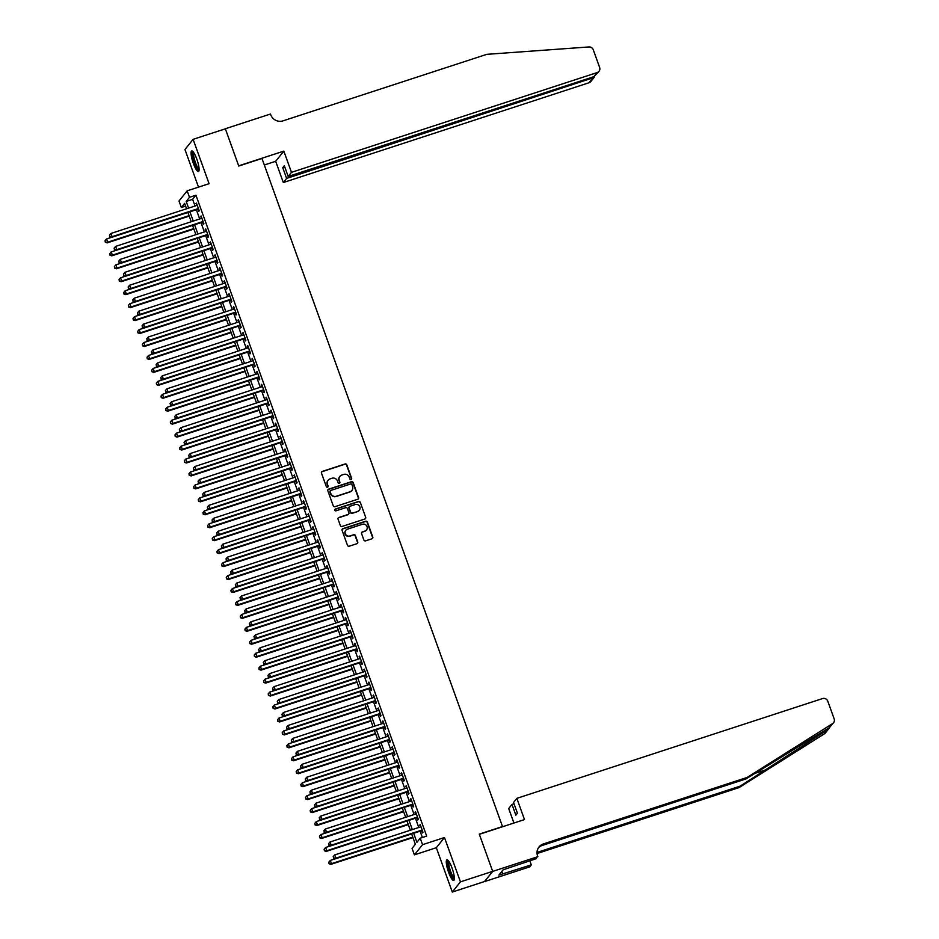 <?xml version="1.0" encoding="UTF-8"?>
<svg xmlns="http://www.w3.org/2000/svg" width="939" height="939" viewBox="0 0 939 939"><rect width="100%" height="100%" fill="white"/><g stroke="black" fill="none" stroke-linecap="round" stroke-linejoin="round"><path stroke-width="1.41" d="M351.08 479.524A0.951 0.927 38.7 0 0 351.644 478.338L346.784 464.84A1.362 1.315 38.7 0 0 345.059 463.983L322.277 471.413A1.362 1.315 38.7 0 0 321.467 473.103L326.326 486.602A0.951 0.927 38.7 0 0 327.957 486.907A0.951 0.927 38.7 0 0 328.098 486.026L327.476 484.278A4.366 4.226 38.7 0 1 330.058 478.89L331.96 478.268A4.366 4.226 38.7 0 1 337.477 481.014L338.099 482.763A0.951 0.927 38.7 0 0 339.73 483.069A0.951 0.927 38.7 0 0 339.871 482.188L339.249 480.439A4.366 4.226 38.7 0 1 341.831 475.052L343.733 474.43A4.366 4.226 38.7 0 1 349.249 477.176L349.871 478.913A0.951 0.927 38.7 0 0 351.08 479.524M351.386 479.348A0.951 0.927 38.7 0 0 351.432 478.62L346.561 465.11A1.362 1.315 38.7 0 0 344.848 464.253L322.054 471.695A1.362 1.315 38.7 0 0 321.572 471.977M327.84 487.036A0.951 0.927 38.7 0 0 327.875 486.296L327.476 484.278M339.613 483.198A0.951 0.927 38.7 0 0 339.648 482.458L339.249 480.439M452.023 867.976A10.834 2.324 -108.1 0 0 446.941 859.831A10.834 2.324 -108.1 0 0 448.584 872.272A10.834 2.324 -108.1 0 0 453.666 880.43A10.834 2.324 -108.1 0 0 452.023 867.976M196.814 159.114A10.834 2.324 -108.1 0 0 191.732 150.956A10.834 2.324 -108.1 0 0 193.375 163.409A10.834 2.324 -108.1 0 0 198.458 171.555A10.834 2.324 -108.1 0 0 196.814 159.114M363.874 539.995A1.362 1.315 38.7 0 0 365.6 540.852L371.985 538.775A1.362 1.315 38.7 0 0 372.795 537.085L367.395 522.096A1.362 1.315 38.7 0 0 365.67 521.227L342.888 528.669A1.362 1.315 38.7 0 0 342.078 530.359L347.477 545.348A1.362 1.315 38.7 0 0 349.202 546.205L356.926 543.693A1.362 1.315 38.7 0 0 357.736 542.003L355.423 535.582A1.362 1.315 38.7 0 0 353.698 534.725L349.871 535.981A3.65 3.533 38.7 0 1 345.798 530.3A3.65 3.533 38.7 0 1 347.418 529.173L362.419 524.279A3.65 3.533 38.7 0 1 366.492 529.96A3.65 3.533 38.7 0 1 364.872 531.087L362.372 531.897A1.362 1.315 38.7 0 0 361.562 533.587L363.874 539.995M492.682 871.345L484.536 881.521L452.293 892.05L460.439 881.862L492.682 871.345L479.277 834.114L502.494 826.543L261.969 158.456L238.752 166.039L225.36 128.819L193.105 139.336L209.08 183.68L187.154 190.84L189.478 197.307L195.934 195.206L426.67 836.097L420.214 838.198L422.55 844.677L414.404 854.866L412.068 848.386L415.367 844.255L411.658 833.938M460.439 881.862L444.476 837.518L422.55 844.677M357.759 499.243A1.362 1.315 38.7 0 0 358.569 497.564L353.17 482.564A1.362 1.315 38.7 0 0 351.444 481.707L328.662 489.149A1.362 1.315 38.7 0 0 327.852 490.827L333.251 505.828A1.362 1.315 38.7 0 0 334.977 506.684L357.759 499.243M360.283 502.33L365.682 517.319A1.362 1.315 38.7 0 1 364.872 519.009L342.089 526.45A1.362 1.315 38.7 0 1 340.364 525.594L338.052 519.173A1.362 1.315 38.7 0 1 338.862 517.483L348.099 514.466A1.362 1.315 38.7 0 0 348.909 512.788L347.383 508.527A1.362 1.315 38.7 0 0 345.658 507.67L336.033 510.816A0.951 0.927 38.7 0 1 334.965 509.325A0.951 0.927 38.7 0 1 335.387 509.032L358.557 501.473A1.362 1.315 38.7 0 1 360.283 502.33L365.682 517.319M193.105 139.336L184.96 149.524L198.505 187.131M197.859 209.221L198.681 211.486L199.232 210.794L196.427 203.024L196.533 205.524M202.519 222.167L203.34 224.433L203.892 223.74L201.087 215.97L201.192 218.47M207.179 235.114L208 237.379L208.552 236.687L205.758 228.928L205.852 231.417M211.85 248.06L212.66 250.326L213.212 249.633L210.418 241.875L210.512 244.375M216.51 261.007L217.32 263.272L217.871 262.591L215.078 254.821L215.172 257.321M221.17 273.953L221.98 276.219L222.531 275.538L219.738 267.768L219.843 270.268M225.83 286.9L226.639 289.165L227.191 288.484L224.398 280.714L224.503 283.214M230.489 299.846L231.311 302.112L231.851 301.431L229.057 293.661L229.163 296.161M235.149 312.793L235.971 315.058L236.522 314.377L233.717 306.607L233.823 309.107M239.809 325.739L240.63 328.016L241.182 327.324L238.377 319.553L238.483 322.054M244.469 338.697L245.29 340.963L245.842 340.27L243.048 332.5L243.142 335M249.14 351.644L249.95 353.909L250.502 353.217L247.708 345.446L247.802 347.946M253.8 364.59L254.61 366.856L255.162 366.163L252.368 358.393L252.462 360.893M258.46 377.537L259.27 379.802L259.821 379.11L257.028 371.339L257.133 373.839M263.12 390.483L263.929 392.748L264.481 392.056L261.688 384.286L261.793 386.786M267.779 403.43L268.601 405.695L269.153 405.002L266.347 397.232L266.453 399.732M272.439 416.376L273.261 418.641L273.812 417.949L271.007 410.19L271.113 412.679M277.099 429.323L277.921 431.588L278.472 430.895L275.667 423.137L275.773 425.637M281.77 442.269L282.58 444.534L283.132 443.854L280.338 436.083L280.432 438.583M286.43 455.215L287.24 457.481L287.792 456.8L284.998 449.03L285.092 451.53M291.09 468.162L291.9 470.427L292.452 469.746L289.658 461.976L289.764 464.476M295.75 481.108L296.56 483.374L297.111 482.693L294.318 474.923L294.423 477.423M300.41 494.055L301.231 496.32L301.771 495.639L298.978 487.869L299.083 490.369M305.069 507.013L305.891 509.278L306.443 508.586L303.637 500.816L303.743 503.316M309.729 519.96L310.551 522.225L311.102 521.532L308.297 513.762L308.403 516.262M314.389 532.906L315.211 535.171L315.762 534.479L312.969 526.709L313.063 529.209M319.06 545.852L319.87 548.118L320.422 547.425L317.628 539.655L317.722 542.155M323.72 558.799L324.53 561.064L325.082 560.372L322.288 552.602L322.382 555.102M328.38 571.745L329.19 574.011L329.742 573.318L326.948 565.548L327.054 568.048M333.04 584.692L333.85 586.957L334.401 586.265L331.608 578.506L331.713 580.995M337.7 597.638L338.521 599.904L339.061 599.211L336.268 591.453L336.373 593.941M342.359 610.585L343.181 612.85L343.733 612.169L340.927 604.399L341.033 606.899M347.019 623.531L347.841 625.797L348.392 625.116L345.587 617.346L345.693 619.846M351.679 636.478L352.501 638.743L353.052 638.062L350.259 630.292L350.353 632.792M356.351 649.424L357.16 651.689L357.712 651.009L354.919 643.238L355.012 645.739M361.01 662.371L361.82 664.636L362.372 663.955L359.578 656.185L359.672 658.685M365.67 675.317L366.48 677.594L367.032 676.902L364.238 669.131L364.344 671.631M370.33 688.275L371.14 690.541L371.691 689.848L368.898 682.078L369.004 684.578M374.99 701.222L375.811 703.487L376.363 702.795L373.558 695.024L373.663 697.524M379.649 714.168L380.471 716.434L381.023 715.741L378.217 707.971L378.323 710.471M384.309 727.115L385.131 729.38L385.683 728.687L382.889 720.917L382.983 723.417M388.981 740.061L389.791 742.326L390.342 741.634L387.549 733.864L387.643 736.364M393.641 753.008L394.45 755.273L395.002 754.58L392.209 746.81L392.302 749.31M398.3 765.954L399.11 768.219L399.662 767.527L396.868 759.768L396.974 762.257M402.96 778.901L403.77 781.166L404.322 780.473L401.528 772.715L401.634 775.215M407.62 791.847L408.442 794.112L408.981 793.432L406.188 785.661L406.294 788.161M412.28 804.793L413.101 807.059L413.653 806.378L410.848 798.608L410.953 801.108M416.939 817.74L417.761 820.005L418.313 819.324L415.508 811.554L415.613 814.054M195.934 195.206L192.624 199.338L195.03 206.017M196.357 209.714L199.69 218.963M201.016 222.66L204.35 231.91M205.688 235.607L209.021 244.856M210.348 248.553L213.681 257.802M215.008 261.5L218.341 270.749M219.667 274.446L223.001 283.695M224.327 287.393L227.661 296.654M228.987 300.339L232.32 309.6M233.647 313.286L236.98 322.547M238.318 326.232L241.64 335.493M242.978 339.179L246.311 348.439M247.638 352.125L250.971 361.386M252.298 365.071L255.631 374.332M256.957 378.018L260.291 387.279M261.617 390.976L264.951 400.225M266.277 403.923L269.61 413.172M270.937 416.869L274.27 426.118M275.608 429.816L278.93 439.065M280.268 442.762L283.601 452.011M284.928 455.708L288.261 464.958M289.588 468.655L292.921 477.916M294.247 481.601L297.581 490.862M298.907 494.548L302.241 503.809M303.567 507.494L306.9 516.755M308.238 520.441L311.56 529.702M312.898 533.387L316.232 542.648M317.558 546.334L320.892 555.595M322.218 559.292L325.551 568.541M326.878 572.238L330.211 581.487M331.537 585.185L334.871 594.434M336.197 598.131L339.531 607.38M340.857 611.078L344.19 620.327M345.529 624.024L348.85 633.273M350.188 636.971L353.522 646.22M354.848 649.917L358.182 659.178M359.508 662.864L362.841 672.124M364.168 675.81L367.501 685.071M368.827 688.756L372.161 698.017M373.487 701.703L376.821 710.964M378.147 714.649L381.48 723.91M382.819 727.596L386.14 736.857M387.478 740.554L390.812 749.803M392.138 753.501L395.472 762.75M396.798 766.447L400.131 775.696M401.458 779.393L404.791 788.643M406.118 792.34L409.451 801.589M410.777 805.286L414.111 814.536M415.449 818.233L418.771 827.494M420.109 831.179L422.374 837.494M421.599 830.686L422.421 832.952L422.973 832.271L420.179 824.501L420.273 827.001M444.476 837.518L436.33 847.706L452.293 892.05M436.33 847.706L414.404 854.866M185.617 206.099L181.333 207.496L179.009 201.016L187.154 190.84M413.653 833.28L416.916 842.33L420.214 838.198M189.478 197.307L186.18 201.439L188.586 208.118M189.913 211.815L193.246 221.064M194.573 224.761L197.906 234.011M199.232 237.708L202.566 246.969M203.892 250.654L207.226 259.915M208.552 263.601L211.885 272.862M213.223 276.547L216.545 285.808M217.883 289.494L221.217 298.755M222.543 302.44L225.876 311.701M227.203 315.387L230.536 324.648M231.863 328.345L235.196 337.594M236.522 341.291L239.856 350.54M241.182 354.238L244.516 363.487M245.854 367.184L249.175 376.433M250.513 380.131L253.847 389.38M255.173 393.077L258.507 402.326M259.833 406.024L263.166 415.273M264.493 418.97L267.826 428.231M269.153 431.917L272.486 441.177M273.812 444.863L277.146 454.124M278.472 457.809L281.806 467.07M283.144 470.756L286.465 480.017M287.803 483.702L291.137 492.963M292.463 496.649L295.797 505.91M297.123 509.607L300.457 518.856M301.783 522.553L305.116 531.803M306.443 535.5L309.776 544.749M311.102 548.446L314.436 557.696M315.762 561.393L319.096 570.642M320.434 574.339L323.755 583.589M325.094 587.286L328.427 596.547M329.753 600.232L333.087 609.493M334.413 613.179L337.747 622.44M339.073 626.125L342.406 635.386M343.733 639.072L347.066 648.333M348.392 652.018L351.726 661.279M353.064 664.965L356.386 674.225M357.724 677.911L361.057 687.172M362.384 690.869L365.717 700.118M367.043 703.816L370.377 713.065M371.703 716.762L375.037 726.011M376.363 729.709L379.696 738.958M381.023 742.655L384.356 751.904M385.683 755.602L389.016 764.851M390.354 768.548L393.676 777.809M395.014 781.494L398.347 790.755M399.674 794.441L403.007 803.702M404.333 807.387L407.667 816.648M408.993 820.334L412.327 829.595M186.579 208.775L184.631 203.364L181.333 207.496M410.331 830.24L406.998 820.991M405.66 817.294L402.338 808.045M401 804.347L397.667 795.098M396.34 791.401L393.007 782.152M391.68 778.454L388.347 769.205M387.021 765.508L383.687 756.259M382.361 752.562L379.027 743.301M377.701 739.615L374.368 730.354M373.041 726.669L369.708 717.408M368.37 713.722L365.048 704.461M363.71 700.776L360.376 691.515M359.05 687.829L355.717 678.568M354.39 674.883L351.057 665.622M349.731 661.925L346.397 652.675M345.071 648.978L341.737 639.729M340.411 636.032L337.078 626.783M335.751 623.085L332.418 613.836M331.08 610.139L327.746 600.89M326.42 597.192L323.086 587.943M321.76 584.246L318.427 574.997M317.1 571.299L313.767 562.038M312.441 558.353L309.107 549.092M307.781 545.406L304.447 536.146M303.121 532.46L299.787 523.199M298.449 519.513L295.128 510.253M293.79 506.567L290.456 497.306M289.13 493.621L285.796 484.36M284.47 480.662L281.137 471.413M279.81 467.716L276.477 458.467M275.15 454.769L271.817 445.52M270.491 441.823L267.157 432.574M265.831 428.877L262.497 419.627M261.159 415.93L257.838 406.681M256.5 402.984L253.166 393.723M251.84 390.037L248.506 380.776M247.18 377.091L243.847 367.83M242.52 364.144L239.187 354.883M237.86 351.198L234.527 341.937M233.201 338.251L229.867 328.99M228.529 325.305L225.207 316.044M223.869 312.358L220.536 303.097M219.21 299.4L215.876 290.151M214.55 286.454L211.216 277.205M209.89 273.507L206.557 264.258M205.23 260.561L201.897 251.312M200.57 247.614L197.237 238.365M195.911 234.668L192.577 225.419M191.239 221.721L187.917 212.46M192.624 199.338L186.18 201.439M195.875 203.716L196.591 203.481M200.547 216.663L201.251 216.428M205.207 229.609L205.911 229.374M209.867 242.555L210.582 242.321M214.526 255.502L215.242 255.267M219.186 268.448L219.902 268.225M223.846 281.395L224.562 281.172M228.506 294.353L229.222 294.118M233.165 307.299L233.881 307.065M237.837 320.246L238.541 320.011M242.497 333.192L243.213 332.958M247.157 346.139L247.873 345.904M251.816 359.085L252.532 358.851M256.476 372.032L257.192 371.797M261.136 384.978L261.852 384.744M265.796 397.925L266.512 397.69M270.455 410.871L271.171 410.636M275.127 423.818L275.831 423.583M279.787 436.764L280.503 436.529M284.447 449.711L285.163 449.488M289.106 462.657L289.822 462.434M293.766 475.615L294.482 475.38M298.426 488.562L299.142 488.327M303.086 501.508L303.802 501.273M307.757 514.455L308.462 514.22M312.417 527.401L313.121 527.166M317.077 540.348L317.793 540.113M321.737 553.294L322.453 553.059M326.396 566.24L327.112 566.006M331.056 579.187L331.772 578.952M335.716 592.133L336.432 591.899M340.376 605.08L341.092 604.845M345.047 618.026L345.752 617.803M349.707 630.973L350.423 630.75M354.367 643.931L355.083 643.696M359.027 656.877L359.743 656.643M363.686 669.824L364.402 669.589M368.346 682.77L369.062 682.536M373.006 695.717L373.722 695.482M377.666 708.663L378.382 708.429M382.337 721.61L383.042 721.375M386.997 734.556L387.713 734.321M391.657 747.503L392.373 747.268M396.317 760.449L397.033 760.214M400.976 773.396L401.692 773.161M405.636 786.342L406.352 786.107M410.296 799.289L411.012 799.066M414.968 812.235L415.672 812.012M419.627 825.193L420.343 824.958M339.777 476.531A4.366 4.226 38.7 0 0 339.026 480.709M328.004 480.369A4.366 4.226 38.7 0 0 327.253 484.547M358.252 498.961A1.362 1.315 38.7 0 0 358.346 497.834L352.947 482.846A1.362 1.315 38.7 0 0 351.221 481.989L328.439 489.419A1.362 1.315 38.7 0 0 327.946 489.712M351.902 484.547A0.951 0.927 38.7 0 0 350.693 483.937L330.692 490.475A0.951 0.927 38.7 0 0 330.129 491.649L330.786 493.491A4.366 4.226 38.7 0 0 336.303 496.238L349.977 491.778A4.366 4.226 38.7 0 0 352.559 486.39L351.902 484.547M330.164 490.909A0.951 0.927 38.7 0 0 329.906 491.919L330.129 491.649M351.808 490.569A4.366 4.226 38.7 0 1 349.754 492.048L336.08 496.508A4.366 4.226 38.7 0 1 330.563 493.761L329.906 491.919M365.365 518.715A1.362 1.315 38.7 0 0 365.459 517.6M348.592 514.185A1.362 1.315 38.7 0 1 347.876 514.748L338.639 517.765A1.362 1.315 38.7 0 0 338.157 518.046M360.06 502.6A1.362 1.315 38.7 0 0 358.334 501.743L335.176 509.302A0.951 0.927 38.7 0 0 334.871 509.478M357.689 511.344A3.65 3.533 38.7 0 0 359.379 505.933A3.65 3.533 38.7 0 0 355.247 504.536L349.954 506.262A1.362 1.315 38.7 0 0 349.155 507.952L350.681 512.213A1.362 1.315 38.7 0 0 352.407 513.07L357.477 511.614A3.65 3.533 38.7 0 0 359.203 510.358M349.249 506.825A1.362 1.315 38.7 0 0 348.932 508.222L349.155 507.952M357.477 511.614L352.184 513.34A1.362 1.315 38.7 0 1 350.458 512.483L348.932 508.222M366.386 530.089A3.65 3.533 38.7 0 1 364.649 531.357L362.149 532.178A1.362 1.315 38.7 0 0 361.668 532.46M345.693 530.441A3.65 3.533 38.7 0 0 349.648 536.251L349.871 535.981M357.407 543.399A1.362 1.315 38.7 0 0 357.513 542.273L355.2 535.864A1.362 1.315 38.7 0 0 353.475 535.007L349.648 536.251M372.478 538.481A1.362 1.315 38.7 0 0 372.572 537.366L367.172 522.366A1.362 1.315 38.7 0 0 365.459 521.509L342.665 528.95A1.362 1.315 38.7 0 0 342.183 529.232M111.483 237.356L106.553 238.964L107.727 242.192L107.175 242.884L189.22 216.111M105.532 241.98L105.062 240.689L105.309 242.25L107.727 242.192L189.056 215.653M105.062 240.689L106.553 238.964M107.175 242.884L105.309 242.25M198.411 208.528L112.128 236.687L110.955 233.459L197.249 205.289M198.575 208.986L111.577 237.379L112.128 236.687L109.933 236.475L109.464 235.184L109.933 236.475M109.71 236.745L111.577 237.379M110.955 233.459L109.464 235.184M199.115 169.806A9.378 2.007 71.9 0 1 196.415 166.907A9.378 2.007 71.9 0 1 193.105 157.412A9.378 2.007 71.9 0 1 193.293 151.989M193.81 152.705A8.686 1.855 -108.1 0 0 197.037 166.25A8.686 1.855 -108.1 0 0 199.103 168.938M192.389 151.109A10.763 2.301 -108.1 0 0 196.462 167.788A10.763 2.301 -108.1 0 0 198.904 171.062M454.323 878.669A9.378 2.007 71.9 0 1 451.624 875.77A9.378 2.007 71.9 0 1 448.314 866.274A9.378 2.007 71.9 0 1 448.502 860.863M449.018 861.568A8.686 1.855 -108.1 0 0 452.246 875.113A8.686 1.855 -108.1 0 0 454.312 877.801M447.598 859.971A10.763 2.301 -108.1 0 0 451.671 876.65A10.763 2.301 -108.1 0 0 454.112 879.925M291.477 172.342L597.145 72.585A4.167 4.026 38.7 0 0 599.622 67.432L593.26 49.755A4.167 4.026 38.7 0 0 588.953 46.95L486.801 54.333L283.026 120.849A9.719 9.402 -141.3 0 1 270.725 114.722L270.479 114.018L225.337 128.749L238.682 165.839L283.824 151.109L291.477 172.342L288.179 176.462L284.317 165.71L282.745 167.67L286.618 178.41L283.332 182.53L588.999 82.761L592.298 78.653L591.828 77.362M286.618 178.41L594.047 77.503L590.854 81.482A4.167 4.026 -141.3 0 1 588.999 82.761M264.329 164.994L275.679 161.297L283.332 182.53M283.824 151.109L275.679 161.297M288.179 176.462L593.859 76.693L597.145 72.585M282.745 167.67L284.775 167.001M599.012 71.305L593.859 76.693M594.575 76.376L594.047 77.503M829.348 727.643L832.576 723.605A4.167 4.026 38.7 0 0 833.539 722.748L829.348 727.643L745.942 778.947L542.155 845.464A9.719 9.402 38.7 0 0 538.47 847.729M828.961 728.476L825.393 732.925A4.167 4.026 -141.3 0 1 824.43 733.793L738.993 787.633L740.202 786.119L827.646 729.767L829.841 727.326M513.926 823.034L508.703 808.526L511.99 804.418L515.863 815.158L517.424 813.209L513.551 802.458L516.849 798.35L822.529 698.581A4.167 4.026 38.7 0 1 827.799 701.21L834.161 718.875A4.167 4.026 38.7 0 1 833.539 722.748M745.942 778.947L747.139 777.445L543.352 843.95A9.719 9.402 38.7 0 0 537.589 855.957L536.251 858.669L503.14 869.807L498.891 875.113L531.298 864.866L529.702 866.861L484.559 881.592L492.705 871.404L479.348 834.313L524.49 819.583L516.849 798.35M738.993 787.633L537.061 853.539M537.026 852.436L740.202 786.119M832.576 723.605L747.139 777.445M537.847 856.673L492.705 871.404M511.99 804.418L514.02 803.749M531.298 864.866L529.819 860.77M530.101 860.676A9.719 9.402 38.7 0 0 530.077 861.474M502.764 873.857L501.872 871.392M116.154 250.302L111.213 251.91L112.387 255.138L111.835 255.831L193.88 229.057M110.192 254.927L109.722 253.636L109.969 255.197L112.387 255.138L193.716 228.6M109.722 253.636L111.213 251.91M111.835 255.831L109.969 255.197M120.814 263.249L115.884 264.857L117.046 268.096L116.495 268.777L198.54 242.004M114.851 267.873L114.382 266.582L114.628 268.143L117.046 268.096L198.387 241.546M114.382 266.582L115.884 264.857M116.495 268.777L114.628 268.143M125.474 276.195L120.544 277.803L121.706 281.043L121.154 281.723L203.211 254.95M119.511 280.82L119.053 279.529L119.3 281.101L121.706 281.043L203.047 254.492M119.053 279.529L120.544 277.803M121.154 281.723L119.3 281.101M130.134 289.142L125.204 290.75L126.366 293.989L125.814 294.67L207.871 267.897M124.171 293.766L123.713 292.475L123.96 294.048L126.366 293.989L207.707 267.439M123.713 292.475L125.204 290.75M125.814 294.67L123.96 294.048M203.07 221.475L116.788 249.633L115.626 246.405L201.908 218.247M203.235 221.933L116.236 250.326L116.788 249.633L114.593 249.422L114.124 248.131L114.593 249.422M114.37 249.692L116.236 250.326M115.626 246.405L114.124 248.131M207.73 234.421L121.448 262.591L120.286 259.352L206.568 231.194M207.895 234.879L120.896 263.272L121.448 262.591L119.253 262.368L118.795 261.077L119.253 262.368M119.042 262.638L120.896 263.272M120.286 259.352L118.795 261.077M212.39 247.368L126.108 275.538L124.946 272.298L211.228 244.14M212.554 247.826L125.556 276.219L126.108 275.538L123.913 275.315L123.455 274.024L123.913 275.315M123.702 275.597L125.556 276.219M124.946 272.298L123.455 274.024M217.062 260.314L130.767 288.484L129.605 285.245L215.888 257.086M217.226 260.772L130.216 289.165L130.767 288.484L128.584 288.261L128.115 286.97L128.584 288.261M128.361 288.543L130.216 289.165M129.605 285.245L128.115 286.97M134.793 302.088L129.864 303.696L131.026 306.936L130.474 307.616L212.531 280.843M128.843 306.713L128.373 305.421L128.62 306.994L131.026 306.936L212.367 280.385M128.373 305.421L129.864 303.696M130.474 307.616L128.62 306.994M221.721 273.272L135.427 301.431L134.265 298.191L220.548 270.033M221.886 273.719L134.876 302.112L135.427 301.431L133.244 301.208L132.775 299.917L133.244 301.208M133.021 301.489L134.876 302.112M134.265 298.191L132.775 299.917M139.453 315.034L134.523 316.643L135.685 319.882L135.134 320.563L217.191 293.79M133.502 319.659L133.033 318.368L133.279 319.941L135.685 319.882L217.026 293.332M133.033 318.368L134.523 316.643M135.134 320.563L133.279 319.941M226.381 286.219L140.099 314.377L138.925 311.138L225.219 282.979M226.545 286.665L139.547 315.058L140.099 314.377L137.904 314.154L137.434 312.863L137.904 314.154M137.681 314.436L139.547 315.058M138.925 311.138L137.434 312.863M144.113 327.981L139.183 329.589L140.345 332.829L139.805 333.521L221.85 306.736M138.162 332.606L137.693 331.314L137.939 332.887L140.345 332.829L221.686 306.278M137.693 331.314L139.183 329.589M139.805 333.521L137.939 332.887M231.041 299.165L144.759 327.324L143.585 324.084L229.879 295.926M231.205 299.611L144.207 328.016L144.759 327.324L142.564 327.101L142.094 325.81L142.564 327.101M142.341 327.382L144.207 328.016M143.585 324.084L142.094 325.81M148.773 340.927L143.843 342.535L145.017 345.775L144.465 346.468L226.51 319.683M142.822 345.552L142.352 344.261L142.599 345.834L145.017 345.775L226.346 319.225M142.352 344.261L143.843 342.535M144.465 346.468L142.599 345.834M235.701 312.112L149.418 340.27L148.245 337.031L234.539 308.872M235.865 312.57L148.867 340.963L149.418 340.27L147.223 340.047L146.754 338.756L147.223 340.047M147 340.329L148.867 340.963M148.245 337.031L146.754 338.756M153.444 353.874L148.503 355.482L149.677 358.721L149.125 359.414L231.17 332.629M147.482 358.51L147.012 357.207L147.259 358.78L149.677 358.721L231.006 332.171M147.012 357.207L148.503 355.482M149.125 359.414L147.259 358.78M240.361 325.058L154.078 353.217L152.916 349.977L239.199 321.819M240.525 325.516L153.527 353.909L154.078 353.217L151.883 353.005L151.414 351.702L151.883 353.005M151.66 353.275L153.527 353.909M152.916 349.977L151.414 351.702M158.104 366.82L153.174 368.428L154.336 371.668L153.785 372.36L235.842 345.575M152.141 371.457L151.672 370.154L151.918 371.727L154.336 371.668L235.677 345.129M151.672 370.154L153.174 368.428M153.785 372.36L151.918 371.727M245.02 338.005L158.738 366.163L157.576 362.923L243.858 334.765M245.185 338.463L158.186 366.856L158.738 366.163L156.543 365.952L156.085 364.649L156.543 365.952M156.332 366.222L158.186 366.856M157.576 362.923L156.085 364.649M162.764 379.767L157.834 381.375L158.996 384.614L158.445 385.307L240.501 358.522M156.801 384.403L156.344 383.1L156.59 384.673L158.996 384.614L240.337 358.076M156.344 383.1L157.834 381.375M158.445 385.307L156.59 384.673M249.68 350.951L163.398 379.11L162.236 375.87L248.518 347.712M249.844 351.409L162.846 379.802L163.398 379.11L161.203 378.898L160.745 377.595L161.203 378.898M160.992 379.168L162.846 379.802M162.236 375.87L160.745 377.595M167.424 392.713L162.494 394.333L163.656 397.561L163.104 398.253L245.161 371.468M161.461 397.35L161.003 396.047L161.25 397.62L163.656 397.561L244.997 371.022M161.003 396.047L162.494 394.333M163.104 398.253L161.25 397.62M254.352 363.898L168.058 392.056L166.896 388.828L253.178 360.658M254.516 364.355L167.506 392.748L168.058 392.056L165.874 391.845L165.405 390.542L165.874 391.845M165.651 392.115L167.506 392.748M166.896 388.828L165.405 390.542M172.083 405.66L167.154 407.28L168.316 410.507L167.764 411.2L249.821 384.427M166.133 410.296L165.663 409.005L165.91 410.566L168.316 410.507L249.657 383.969M165.663 409.005L167.154 407.28M167.764 411.2L165.91 410.566M259.011 376.844L172.717 405.002L171.555 401.775L257.838 373.605M259.176 377.302L172.177 405.695L172.717 405.002L170.534 404.791L170.065 403.5L170.534 404.791M170.311 405.061L172.177 405.695M171.555 401.775L170.065 403.5M176.743 418.618L171.814 420.226L172.976 423.454L172.436 424.146L254.481 397.373M170.792 423.243L170.323 421.951L170.569 423.512L172.976 423.454L254.316 396.915M170.323 421.951L171.814 420.226M172.436 424.146L170.569 423.512M263.671 389.791L177.389 417.949L176.215 414.721L262.509 386.551M263.836 390.248L176.837 418.641L177.389 417.949L175.194 417.738L174.724 416.447L175.194 417.738M174.971 418.008L176.837 418.641M176.215 414.721L174.724 416.447M181.403 431.564L176.473 433.172L177.647 436.412L177.095 437.093L259.141 410.32M175.452 436.189L174.983 434.898L175.229 436.459L177.647 436.412L258.976 409.862M174.983 434.898L176.473 433.172M177.095 437.093L175.229 436.459M268.331 402.737L182.049 430.907L180.875 427.668L267.169 399.509M268.495 403.195L181.497 431.588L182.049 430.907L179.854 430.684L179.384 429.393L179.854 430.684M179.631 430.954L181.497 431.588M180.875 427.668L179.384 429.393M186.075 444.511L181.133 446.119L182.307 449.358L181.755 450.039L263.8 423.266M180.112 449.135L179.642 447.844L179.889 449.417L182.307 449.358L263.636 422.808M179.642 447.844L181.133 446.119M181.755 450.039L179.889 449.417M272.991 415.684L186.708 443.854L185.546 440.614L271.829 412.456M273.155 416.141L186.157 444.534L186.708 443.854L184.513 443.631L184.044 442.339L184.513 443.631M184.29 443.912L186.157 444.534M185.546 440.614L184.044 442.339M190.734 457.457L185.805 459.065L186.967 462.305L186.415 462.986L268.46 436.212M184.772 462.082L184.302 460.791L184.549 462.364L186.967 462.305L268.296 435.755M184.302 460.791L185.805 459.065M186.415 462.986L184.549 462.364M277.651 428.63L191.368 456.8L190.206 453.56L276.489 425.402M277.815 429.088L190.817 457.481L191.368 456.8L189.173 456.577L188.716 455.286L189.173 456.577M188.95 456.859L190.817 457.481M190.206 453.56L188.716 455.286M195.394 470.404L190.464 472.012L191.626 475.251L191.075 475.932L273.132 449.159M189.432 475.028L188.974 473.737L189.208 475.31L191.626 475.251L272.967 448.701M188.974 473.737L190.464 472.012M191.075 475.932L189.208 475.31M282.31 441.588L196.028 469.746L194.866 466.507L281.148 438.349M282.475 442.034L195.476 470.427L196.028 469.746L193.833 469.523L193.375 468.232L193.833 469.523M193.622 469.805L195.476 470.427M194.866 466.507L193.375 468.232M200.054 483.35L195.124 484.958L196.286 488.198L195.735 488.879L277.791 462.105M194.091 487.975L193.634 486.684L193.88 488.257L196.286 488.198L277.627 461.648M193.634 486.684L195.124 484.958M195.735 488.879L193.88 488.257M286.982 454.535L200.688 482.693L199.526 479.453L285.808 451.295M287.134 454.981L200.136 483.374L200.688 482.693L198.505 482.47L198.035 481.179L198.505 482.47M198.282 482.752L200.136 483.374M199.526 479.453L198.035 481.179M204.714 496.297L199.784 497.905L200.946 501.144L200.394 501.837L282.451 475.052M198.751 500.921L198.293 499.63L198.54 501.203L200.946 501.144L282.287 474.594M198.293 499.63L199.784 497.905M200.394 501.837L198.54 501.203M291.642 467.481L205.348 495.639L204.186 492.4L290.468 464.242M291.806 467.927L204.796 496.332L205.348 495.639L203.164 495.416L202.695 494.125L203.164 495.416M202.941 495.698L204.796 496.332M204.186 492.4L202.695 494.125M209.374 509.243L204.444 510.851L205.606 514.091L205.054 514.783L287.111 487.998M203.423 513.868L202.953 512.577L203.2 514.149L205.606 514.091L286.947 487.541M202.953 512.577L204.444 510.851M205.054 514.783L203.2 514.149M296.301 480.428L210.007 508.586L208.845 505.346L295.139 477.188M296.466 480.885L209.467 509.278L210.007 508.586L207.824 508.363L207.355 507.072L207.824 508.363M207.601 508.645L209.467 509.278M208.845 505.346L207.355 507.072M214.033 522.19L209.104 523.798L210.266 527.037L209.726 527.73L291.771 500.945M208.082 526.826L207.613 525.523L207.859 527.096L210.266 527.037L291.606 500.487M207.613 525.523L209.104 523.798M209.726 527.73L207.859 527.096M300.961 493.374L214.679 521.532L213.505 518.293L299.799 490.135M301.126 493.832L214.127 522.225L214.679 521.532L212.484 521.321L212.014 520.018L212.484 521.321M212.261 521.591L214.127 522.225M213.505 518.293L212.014 520.018M218.693 535.136L213.763 536.744L214.937 539.984L214.385 540.676L296.431 513.891M212.742 539.772L212.273 538.47L212.519 540.042L214.937 539.984L296.266 513.433M212.273 538.47L213.763 536.744M214.385 540.676L212.519 540.042M305.621 506.321L219.339 534.479L218.165 531.239L304.459 503.081M305.785 506.778L218.787 535.171L219.339 534.479L217.144 534.268L216.674 532.965L217.144 534.268M216.921 534.537L218.787 535.171M218.165 531.239L216.674 532.965M223.365 548.083L218.423 549.691L219.597 552.93L219.045 553.623L301.09 526.838M217.402 552.719L216.932 551.416L217.179 552.989L219.597 552.93L300.926 526.392M216.932 551.416L218.423 549.691M219.045 553.623L217.179 552.989M310.281 519.267L223.998 547.425L222.836 544.186L309.119 516.027M310.445 519.725L223.447 548.118L223.998 547.425L221.804 547.214L221.334 545.911L221.804 547.214M221.581 547.484L223.447 548.118M222.836 544.186L221.334 545.911M228.024 561.029L223.095 562.637L224.257 565.877L223.705 566.569L305.75 539.784M222.062 565.665L221.592 564.362L221.839 565.935L224.257 565.877L305.598 539.338M221.592 564.362L223.095 562.637M223.705 566.569L221.839 565.935M314.941 532.213L228.658 560.372L227.496 557.132L313.779 528.974M315.105 532.671L228.107 561.064L228.658 560.372L226.463 560.16L226.006 558.858L226.463 560.16M226.252 560.43L228.107 561.064M227.496 557.132L226.006 558.858M232.684 573.975L227.754 575.595L228.916 578.823L228.365 579.516L310.422 552.731M226.722 578.612L226.264 577.309L226.51 578.882L228.916 578.823L310.257 552.285M226.264 577.309L227.754 575.595M228.365 579.516L226.51 578.882M319.6 545.16L233.318 573.318L232.156 570.09L318.438 541.92M319.765 545.618L232.766 574.011L233.318 573.318L231.123 573.107L230.665 571.804L231.123 573.107M230.912 573.377L232.766 574.011M232.156 570.09L230.665 571.804M237.344 586.934L232.414 588.542L233.576 591.77L233.025 592.462L315.081 565.689M231.381 591.558L230.924 590.267L231.17 591.828L233.576 591.77L314.917 565.231M230.924 590.267L232.414 588.542M233.025 592.462L231.17 591.828M324.272 558.106L237.978 586.265L236.816 583.037L323.098 554.867M324.436 558.564L237.426 586.957L237.978 586.265L235.795 586.053L235.325 584.762L235.795 586.053M235.572 586.323L237.426 586.957M236.816 583.037L235.325 584.762M242.004 599.88L237.074 601.488L238.236 604.716L237.684 605.409L319.741 578.635M236.053 604.505L235.583 603.214L235.83 604.775L238.236 604.716L319.577 578.178M235.583 603.214L237.074 601.488M237.684 605.409L235.83 604.775M328.932 571.053L242.638 599.211L241.476 595.983L327.758 567.813M329.096 571.511L242.086 599.904L242.638 599.211L240.454 599L239.985 597.709L240.454 599M240.231 599.27L242.086 599.904M241.476 595.983L239.985 597.709M246.664 612.827L241.734 614.435L242.896 617.674L242.344 618.355L324.401 591.582M240.713 617.451L240.243 616.16L240.49 617.721L242.896 617.674L324.237 591.124M240.243 616.16L241.734 614.435M242.344 618.355L240.49 617.721M333.591 583.999L247.309 612.169L246.135 608.93L332.429 580.772M333.756 584.457L246.757 612.85L247.309 612.169L245.114 611.946L244.645 610.655L245.114 611.946M244.891 612.216L246.757 612.85M246.135 608.93L244.645 610.655M251.323 625.773L246.394 627.381L247.556 630.621L247.016 631.301L329.061 604.528M245.372 630.398L244.903 629.107L245.149 630.679L247.556 630.621L328.896 604.07M244.903 629.107L246.394 627.381M247.016 631.301L245.149 630.679M338.251 596.946L251.969 625.116L250.795 621.876L337.089 593.718M338.416 597.404L251.417 625.797L251.969 625.116L249.774 624.893L249.305 623.602L249.774 624.893M249.551 625.174L251.417 625.797M250.795 621.876L249.305 623.602M255.983 638.72L251.053 640.328L252.227 643.567L251.675 644.248L333.721 617.475M250.032 643.344L249.563 642.053L249.809 643.626L252.227 643.567L333.556 617.017M249.563 642.053L251.053 640.328M251.675 644.248L249.809 643.626M342.911 609.892L256.629 638.062L255.467 634.823L341.749 606.664M343.075 610.35L256.077 638.743L256.629 638.062L254.434 637.839L253.964 636.548L254.434 637.839M254.211 638.121L256.077 638.743M255.467 634.823L253.964 636.548M260.655 651.666L255.713 653.274L256.887 656.514L256.335 657.194L338.38 630.421M254.692 656.291L254.223 654.999L254.469 656.572L256.887 656.514L338.216 629.963M254.223 654.999L255.713 653.274M256.335 657.194L254.469 656.572M347.571 622.85L261.288 651.009L260.126 647.769L346.409 619.611M347.735 623.296L260.737 651.689L261.288 651.009L259.094 650.786L258.624 649.495L259.094 650.786M258.871 651.067L260.737 651.689M260.126 647.769L258.624 649.495M265.314 664.612L260.385 666.221L261.547 669.46L260.995 670.141L343.052 643.368M259.352 669.237L258.882 667.946L259.129 669.519L261.547 669.46L342.888 642.91M258.882 667.946L260.385 666.221M260.995 670.141L259.129 669.519M352.231 635.797L265.948 663.955L264.786 660.716L351.069 632.557M352.395 636.243L265.397 664.636L265.948 663.955L263.753 663.732L263.296 662.441L263.753 663.732M263.542 664.014L265.397 664.636M264.786 660.716L263.296 662.441M269.974 677.559L265.044 679.167L266.207 682.407L265.655 683.099L347.712 656.314M264.012 682.184L263.554 680.892L263.8 682.465L266.207 682.407L347.547 655.856M263.554 680.892L265.044 679.167M265.655 683.099L263.8 682.465M356.89 648.743L270.608 676.902L269.446 673.662L355.728 645.504M357.055 649.189L270.056 677.594L270.608 676.902L268.413 676.679L267.955 675.387L268.413 676.679M268.202 676.96L270.056 677.594M269.446 673.662L267.955 675.387M274.634 690.505L269.704 692.113L270.866 695.353L270.315 696.045L352.371 669.261M268.671 695.13L268.214 693.839L268.46 695.412L270.866 695.353L352.207 668.803M268.214 693.839L269.704 692.113M270.315 696.045L268.46 695.412M361.562 661.69L275.268 689.848L274.106 686.609L360.388 658.45M361.726 662.148L274.716 690.541L275.268 689.848L273.085 689.625L272.615 688.334L273.085 689.625M272.862 689.907L274.716 690.541M274.106 686.609L272.615 688.334M279.294 703.452L274.364 705.06L275.526 708.299L274.974 708.992L357.031 682.207M273.343 708.088L272.873 706.785L273.12 708.358L275.526 708.299L356.867 681.749M272.873 706.785L274.364 705.06M274.974 708.992L273.12 708.358M366.222 674.636L279.928 702.795L278.766 699.555L365.048 671.397M366.386 675.094L279.388 703.487L279.928 702.795L277.744 702.583L277.275 701.28L277.744 702.583M277.521 702.853L279.388 703.487M278.766 699.555L277.275 701.28M283.954 716.398L279.024 718.006L280.186 721.246L279.646 721.938L361.691 695.153M278.003 721.035L277.533 719.732L277.78 721.305L280.186 721.246L361.527 694.707M277.533 719.732L279.024 718.006M279.646 721.938L277.78 721.305M370.882 687.583L284.599 715.741L283.425 712.501L369.72 684.343M371.046 688.041L284.048 716.434L284.599 715.741L282.404 715.53L281.935 714.227L282.404 715.53M282.181 715.8L284.048 716.434M283.425 712.501L281.935 714.227M288.613 729.345L283.684 730.953L284.857 734.192L284.306 734.885L366.351 708.1M282.662 733.981L282.193 732.678L282.439 734.251L284.857 734.192L366.187 707.654M282.193 732.678L283.684 730.953M284.306 734.885L282.439 734.251M375.541 700.529L289.259 728.687L288.085 725.448L374.379 697.29M375.706 700.987L288.707 729.38L289.259 728.687L287.064 728.476L286.595 727.173L287.064 728.476M286.841 728.746L288.707 729.38M288.085 725.448L286.595 727.173M293.285 742.291L288.343 743.911L289.517 747.139L288.966 747.831L371.011 721.046M287.322 746.928L286.853 745.625L287.099 747.198L289.517 747.139L370.846 720.6M286.853 745.625L288.343 743.911M288.966 747.831L287.099 747.198M380.201 713.476L293.919 741.634L292.757 738.406L379.039 710.236M380.365 713.933L293.367 742.326L293.919 741.634L291.724 741.423L291.254 740.12L291.724 741.423M291.501 741.693L293.367 742.326M292.757 738.406L291.254 740.12M297.945 755.238L293.015 756.857L294.177 760.085L293.625 760.778L375.67 734.005M291.982 759.874L291.513 758.583L291.759 760.144L294.177 760.085L375.506 733.547M291.513 758.583L293.015 756.857M293.625 760.778L291.759 760.144M384.861 726.422L298.579 754.58L297.417 751.353L383.699 723.183M385.025 726.88L298.027 755.273L298.579 754.58L296.384 754.369L295.926 753.078L296.384 754.369M296.172 754.639L298.027 755.273M297.417 751.353L295.926 753.078M302.604 768.196L297.675 769.804L298.837 773.032L298.285 773.724L380.342 746.951M296.642 772.82L296.184 771.529L296.419 773.09L298.837 773.032L380.178 746.493M296.184 771.529L297.675 769.804M298.285 773.724L296.419 773.09M389.521 739.369L303.238 767.527L302.076 764.299L388.359 736.129M389.685 739.826L302.687 768.219L303.238 767.527L301.043 767.316L300.586 766.024L301.043 767.316M300.832 767.586L302.687 768.219M302.076 764.299L300.586 766.024M307.264 781.142L302.335 782.75L303.497 785.99L302.945 786.671L385.002 759.897M301.302 785.767L300.844 784.476L301.09 786.037L303.497 785.99L384.837 759.44M300.844 784.476L302.335 782.75M302.945 786.671L301.09 786.037M394.192 752.315L307.898 780.485L306.736 777.246L393.018 749.087M394.357 752.773L307.346 781.166L307.898 780.485L305.715 780.262L305.245 778.971L305.715 780.262M305.492 780.532L307.346 781.166M306.736 777.246L305.245 778.971M311.924 794.089L306.994 795.697L308.156 798.936L307.605 799.617L389.662 772.844M305.961 798.713L305.504 797.422L305.75 798.995L308.156 798.936L389.497 772.386M305.504 797.422L306.994 795.697M307.605 799.617L305.75 798.995M398.852 765.262L312.558 793.432L311.396 790.192L397.678 762.034M399.016 765.719L312.006 794.112L312.558 793.432L310.375 793.209L309.905 791.917L310.375 793.209M310.152 793.49L312.006 794.112M311.396 790.192L309.905 791.917M316.584 807.035L311.654 808.643L312.816 811.883L312.264 812.564L394.321 785.79M310.633 811.66L310.163 810.369L310.41 811.942L312.816 811.883L394.157 785.333M310.163 810.369L311.654 808.643M312.264 812.564L310.41 811.942M403.512 778.208L317.218 806.378L316.056 803.138L402.35 774.98M403.676 778.666L316.678 807.059L317.218 806.378L315.034 806.155L314.565 804.864L315.034 806.155M314.811 806.437L316.678 807.059M316.056 803.138L314.565 804.864M321.244 819.982L316.314 821.59L317.476 824.829L316.936 825.51L398.981 798.737M315.293 824.606L314.823 823.315L315.07 824.888L317.476 824.829L398.817 798.279M314.823 823.315L316.314 821.59M316.936 825.51L315.07 824.888M408.172 791.166L321.889 819.324L320.715 816.085L407.01 787.927M408.336 791.612L321.338 820.005L321.889 819.324L319.694 819.101L319.225 817.81L319.694 819.101M319.471 819.383L321.338 820.005M320.715 816.085L319.225 817.81M325.903 832.928L320.974 834.536L322.147 837.776L321.596 838.457L403.641 811.683M319.953 837.553L319.483 836.262L319.729 837.834L322.147 837.776L403.477 811.226M319.483 836.262L320.974 834.536M321.596 838.457L319.729 837.834M412.831 804.113L326.549 832.271L325.375 829.031L411.669 800.873M412.996 804.559L325.997 832.952L326.549 832.271L324.354 832.048L323.885 830.757L324.354 832.048M324.131 832.33L325.997 832.952M325.375 829.031L323.885 830.757M330.575 845.875L325.633 847.483L326.807 850.722L326.256 851.403L408.301 824.63M324.612 850.499L324.143 849.208L324.389 850.781L326.807 850.722L408.136 824.172M324.143 849.208L325.633 847.483M326.256 851.403L324.389 850.781M417.491 817.059L331.209 845.217L330.047 841.978L416.329 813.82M417.655 817.505L330.657 845.91L331.209 845.217L329.014 844.994L328.544 843.703L329.014 844.994M328.791 845.276L330.657 845.91M330.047 841.978L328.544 843.703M335.235 858.821L330.305 860.429L331.467 863.669L330.915 864.361L412.96 837.576M329.272 863.446L328.803 862.155L329.049 863.727L331.467 863.669L412.808 837.119M328.803 862.155L330.305 860.429M330.915 864.361L329.049 863.727M422.151 830.006L335.869 858.164L334.707 854.924L420.989 826.766M422.315 830.452L335.317 858.856L335.869 858.164L333.674 857.941L333.216 856.65L333.674 857.941M333.462 858.223L335.317 858.856M334.707 854.924L333.216 856.65M766.4 769.616L754.686 773.431M542.155 845.464L543.352 843.95M824.43 733.793L827.646 729.767"/></g></svg>
